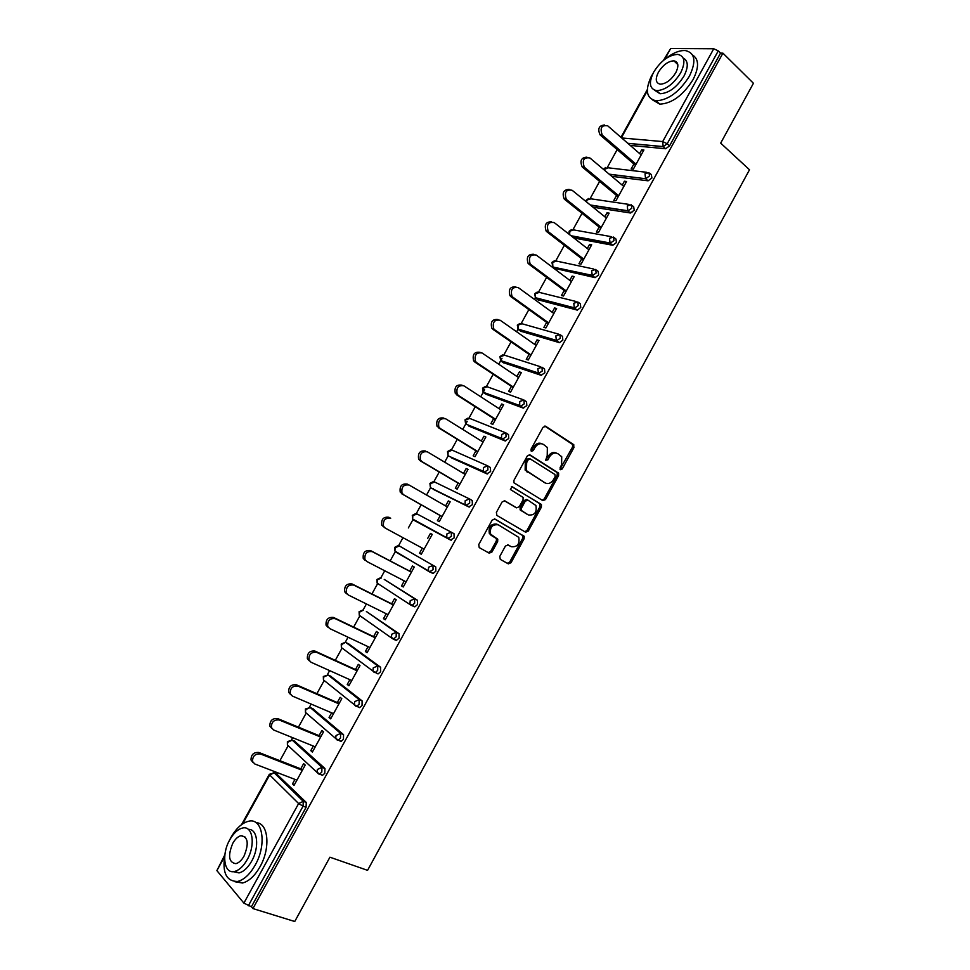 <?xml version="1.0" encoding="UTF-8"?>
<svg xmlns="http://www.w3.org/2000/svg" width="970" height="970" viewBox="0 0 970 970"><rect width="100%" height="100%" fill="white"/><g stroke="black" fill="none" stroke-linecap="round" stroke-linejoin="round"><path stroke-width="1.45" d="M560.381 469.71L562.224 468.983L573.937 447.546L573.525 444.539L545.71 426.303L543.018 427.321L531.051 449.146L531.378 451.292L533.27 450.565L534.822 447.74C537.307 443.957 540.193 442.841 543.455 444.418L547.347 447.485L547.225 455.657L545.661 460.229L547.88 459.853L549.408 457.052C551.869 453.293 554.707 452.19 557.92 453.73L561.715 456.712L561.606 464.836L560.09 467.613L560.381 469.71M559.969 469.225L572.567 447.012L572.579 444.442L544.764 426.072M530.966 450.844L533.476 447.194L534.822 447.74M545.601 460.12L548.05 456.494L549.408 457.052M499.78 556.404L500.265 559.35L508.316 563.861L511.02 562.709L524.139 538.714L524.236 536.337L494.894 519.023L492.129 520.15L478.731 544.594L479.228 547.589L489.207 553.167L491.948 552.015L497.646 541.624L497.755 539.259L490.626 534.155C489.644 527.328 492.202 524.212 498.301 524.806L518.78 537.356C519.823 544.085 517.325 547.201 511.299 546.716L508.147 544.922L505.431 546.062L499.78 556.404M722.917 53.156L753.435 83.275L720.686 143.124L749.507 169.774L367.569 870.345L329.933 857.201L294.747 921.5L252.927 908.575L722.917 53.156L720.54 53.132L718.261 50.877L667.202 143.754L669.567 145.876L720.54 53.132M542.861 500.641L545.528 499.562L558.562 475.688L558.611 473.19L530.02 454.93L527.304 455.985L513.979 480.283L513.906 482.757L542.861 500.641M541.369 507.152L528.298 531.087L525.619 532.203L496.87 515.409L496.385 512.39L502.096 501.951L504.849 500.847L516.561 507.831L519.277 506.728L523.036 499.865L523.109 497.428L510.414 489.523L512.002 486.637L541.442 504.715L541.369 507.152L540.035 506.546L526.977 530.444L528.298 531.087M384.241 579.429L417.427 600.248L417.476 604.613L414.808 606.856L411.292 605.353M663.419 60.431L670.682 48.5L713.738 48.755L718.261 50.877M252.927 908.575L251.424 906.768L243.882 903.106L216.88 870.611L224.506 855.516M273.298 772.678L274.025 771.356M279.906 760.698L288.187 745.688M291.352 739.964L292.613 737.673M298.433 727.148L306.205 713.047M309.357 707.348L311.152 704.087M316.887 693.695L324.174 680.503M327.302 674.829L329.63 670.61M335.293 660.34L342.07 648.057M345.199 642.407L348.06 637.229M353.65 627.093L359.918 615.72L360.464 616.532L359.276 615.271L392.656 638.757L393.614 638.963L396.209 636.756L396.196 632.307L399.046 633.689L399.058 638.139L396.463 640.345L394.281 639.291M363.035 610.082L366.417 603.946M371.934 593.943L377.718 583.479L378.251 584.292L377.124 583.103L411.074 605.244L411.995 605.438L414.663 603.182L414.614 598.817L417.427 600.248M380.822 577.853L384.726 570.772M390.183 560.903L395.457 551.348M398.561 545.722L402.986 537.695M408.358 527.947L413.135 519.314M416.239 513.676L421.15 504.776M426.545 495.015L430.753 487.376M433.869 481.738L439.24 472.002M444.672 462.169L448.322 455.536M451.45 449.886L457.27 439.325M462.738 429.419L467.2 421.344M468.971 418.118L475.251 406.745M480.756 396.766L484.624 389.758M486.455 386.46L493.184 374.262M498.725 364.223L502.011 358.269M503.879 354.887L511.057 341.876M516.634 331.764L518.053 329.194M521.254 323.41L528.868 309.588M534.494 299.415L535.379 297.814M538.568 292.018L546.643 277.396M552.294 267.162L552.645 266.52M555.846 260.724L564.346 245.313M573.064 229.514L582.012 213.315M590.245 198.401L599.618 181.402M607.365 167.373L617.175 149.598M643.268 151.138L641.716 149.78L643.898 149.986L633.337 169.168L631.167 168.913L633.895 163.978M641.716 149.78L639.618 153.575M276.304 773.66L306.277 802.457L306.083 807.307L303.064 806.191L248.308 905.81M251.424 906.768L306.083 807.307M669.567 145.876L665.65 148.749L630.245 145.415M294.431 741.031L324.95 768.495L324.792 773.26L322.489 775.333L321.118 774.787M312.498 708.512L343.562 734.642L343.441 739.322L341.064 741.419L339.609 740.825M330.515 676.09L362.113 700.886L362.04 705.493L359.591 707.627L358.003 706.936M348.485 643.777L380.604 667.239L380.579 671.761L378.058 673.932L376.251 673.107M366.393 611.549L399.046 633.689M398.003 545.698L394.608 547.383L394.911 551.033L395.117 547.698L399.385 545.989L435.748 566.904L435.845 571.184L433.093 573.476L429.54 571.888M398.718 553.603L398.173 552.948M415.56 513.663L412.286 515.349L412.65 519.047L412.832 515.628L417.064 513.954L454.021 533.67L454.154 537.877L450.516 540.047L413.669 520.114L450.516 540.047M416.142 521.448L415.718 520.708M469.686 499.041L472.232 500.532L472.402 504.655L468.74 506.898L433.845 489.632M433.481 489.232L433.25 488.613M487.995 466.036L490.396 467.491L490.602 471.541L486.904 473.845L451.292 457.755M506.243 433.117L508.498 434.56L508.741 438.525L505.018 440.889L468.692 425.975M524.418 400.319L526.54 401.725L526.831 405.618L523.072 408.03L486.043 394.281M542.545 367.618L544.534 368.988L544.861 372.795L541.078 375.281L503.357 362.671M560.611 335.014L562.479 336.347L562.842 340.082L559.496 342.677L520.611 331.17M578.617 302.507L580.363 303.816L580.763 307.466L577.32 310.109L537.829 299.742M596.562 270.109L598.187 271.37L598.635 274.959L595.095 277.638L554.998 268.411M614.434 237.795L615.974 239.032L616.447 242.536L612.81 245.264L573.852 237.977M632.258 205.591L633.689 206.78L634.21 210.223L630.476 213L592.973 207.18M650.021 173.484L651.367 174.636L651.913 177.995L648.093 180.82L611.743 176.31M616.544 195.467L613.816 200.426L615.962 200.742L626.547 181.499L624.389 181.22L622.243 185.137M599.157 227.053L596.417 232.024L598.526 232.4L609.148 213.109L607.026 212.769L604.807 216.783M581.709 258.735L578.957 263.719L581.042 264.155L591.688 244.804L589.602 244.404L587.323 248.526M564.213 290.503L561.448 295.51L563.497 296.008L574.191 276.595L572.118 276.135L569.79 280.366M546.656 322.367L543.891 327.387L545.904 327.957L556.622 308.484L554.597 307.963L552.209 312.291M529.05 354.341L526.286 359.361L528.262 359.991L539.017 340.47L537.016 339.876L534.567 344.326M511.396 386.387L508.619 391.431L510.572 392.135L521.351 372.553L519.386 371.898L516.877 376.445M493.694 418.543L490.905 423.599L492.821 424.363L503.636 404.72L501.696 404.005L499.126 408.673M475.93 450.795L473.142 455.864L475.021 456.688L485.873 436.997L483.957 436.209L481.326 440.986M458.119 483.133L455.318 488.225L457.161 489.122L468.049 469.359L466.17 468.51L463.478 473.396M440.247 515.579L437.434 520.684L439.252 521.642L450.165 501.829L448.334 500.908L445.57 505.916M422.314 548.159L419.513 553.239L421.295 554.258L432.244 534.385L430.437 533.403L427.624 538.52M404.284 580.884L401.531 585.892L403.277 586.983L414.251 567.05L412.48 565.995L409.655 571.124M386.193 613.719L383.489 618.642L385.211 619.806L396.221 599.799L394.475 598.684L391.65 603.825M368.054 646.663L365.399 651.488L367.084 652.713L378.13 632.658L376.421 631.47L373.583 636.635M349.867 679.691L347.248 684.444L348.897 685.729L359.979 665.614L358.306 664.365L355.457 669.543M331.619 712.829L329.048 717.485L330.673 718.855L341.779 698.667L340.143 697.345L337.281 702.535M313.31 746.063L310.8 750.635L312.376 752.065L323.519 731.829L321.919 730.434L319.057 735.648M294.953 779.395L292.479 783.881L294.031 785.385L305.21 765.087L303.646 763.62L300.761 768.846M624.389 181.22L625.965 182.554M607.026 212.769L608.614 214.067M589.602 244.404L591.215 245.677M572.118 276.135L573.755 277.371M554.597 307.963L556.246 309.175M537.016 339.876L538.689 341.064M519.386 371.898L521.084 373.038M501.696 404.005L503.418 405.12M483.957 436.209L485.703 437.3M466.17 468.51L467.928 469.565M448.334 500.908L450.104 501.939M430.437 533.403L432.232 534.397M419.513 553.239L421.32 554.209M401.531 585.892L403.362 586.838M383.489 618.642L385.345 619.551M365.399 651.488L367.278 652.373M347.248 684.444L349.151 685.281M329.048 717.485L330.976 718.297M310.8 750.635L312.74 751.41M292.479 783.881L294.443 784.633M556.44 453.099C553.252 451.68 550.463 452.808 548.05 456.494M541.939 443.775C538.714 442.356 535.889 443.496 533.476 447.194M542.218 500.241L544.182 498.956L557.204 475.118L557.253 472.62L529.183 454.7M555.192 476.561L554.888 474.463L530.19 458.907L528.286 459.647L526.661 462.629L526.467 470.644L545.091 482.902C548.317 484.369 551.154 483.242 553.591 479.495L555.192 476.561M529.875 458.774L526.952 459.089L528.286 459.647M544.982 482.842L525.134 470.074L525.316 462.059L526.952 459.089M524.818 531.742L526.977 530.444M504.23 500.641L515.506 507.322M511.408 486.479L540.933 504.182M528.553 514.961C534.628 515.494 537.077 512.342 535.913 505.515L527.947 500.12L525.243 501.211L521.496 508.05L521.411 510.475L527.886 514.658M527.644 499.974L526.613 499.514L523.921 500.593L525.243 501.211M527.231 514.342L520.09 509.856L520.175 507.431L523.921 500.593M540.035 506.546L539.587 503.575M510.293 546.207L507.746 544.764M496.992 524.164C490.905 523.57 488.359 526.686 489.341 533.5L492.251 535.84M488.201 552.597L490.662 551.336L496.349 540.957L496.458 538.605L490.953 535.185M507.298 563.291L509.723 562.03L522.818 538.047L522.915 535.683L494.373 518.841M641.182 154.933L607.693 125.809C601.533 124.887 599.727 127.979 602.261 135.097L600.103 134.903C597.435 128.828 598.902 125.518 604.504 124.984M600.297 135.085L635.459 165.324M602.455 135.279L636.065 164.221M623.819 186.458L589.905 157.964C583.819 157.055 581.939 160.111 584.304 167.131L582.182 166.888C579.684 160.753 581.248 157.516 586.862 157.164M631.931 212.575L629.312 212.175M582.534 167.216L618.132 196.789M584.655 167.47L618.69 195.77M606.408 218.08L572.07 190.229C566.043 189.308 564.116 192.327 566.298 199.274L564.2 198.959C561.897 192.775 563.558 189.611 569.184 189.429M564.71 199.444L600.757 228.338M566.807 199.759L601.267 227.416M588.948 249.787L554.185 222.579C548.208 221.681 546.231 224.652 548.232 231.503L546.183 231.127C544.061 224.894 545.819 221.79 551.469 221.803M546.837 231.757L583.334 259.996M548.899 232.145L583.782 259.16M571.427 281.603L536.24 255.037C530.323 254.152 528.298 257.086 530.129 263.84L528.104 263.391C526.164 257.123 528.032 254.079 533.694 254.285M528.905 264.179L565.849 291.727M530.929 264.628L566.262 291M553.87 313.504L518.235 287.593C512.39 286.72 510.305 289.606 511.978 296.274L512.912 297.208L509.99 295.753C508.231 289.436 510.208 286.477 515.882 286.865M510.923 296.687L548.317 323.568M512.912 297.208L548.68 322.925M651.901 75.09C644.711 89.943 646.141 98.516 656.169 100.807C668.391 100.08 679.473 91.883 689.403 76.194C696.46 61.401 695.126 52.853 685.39 50.561C679.388 50.21 672.719 52.986 665.384 58.915M652.483 99.886L659.83 104.154C672.052 103.463 683.122 95.29 693.041 79.649C699.176 67.391 699.018 59.182 692.568 55.011M683.195 58.054C688.312 60.819 688.591 66.821 684.008 76.036C676.854 87.324 668.876 93.229 660.049 93.75L654.532 90.198M653.671 72.132C648.494 82.85 649.5 89.022 656.69 90.647C665.493 90.113 673.483 84.184 680.649 72.859C685.766 62.177 684.796 56.03 677.763 54.393C668.839 54.902 660.812 60.819 653.671 72.132M675.763 72.726C679.061 65.851 678.442 61.874 673.883 60.819C668.148 61.158 662.983 64.966 658.375 72.265C655.041 79.164 655.684 83.141 660.303 84.184C665.99 83.844 671.143 80.025 675.763 72.726M225.683 850.302C221.402 871.06 225.392 881.451 237.674 881.451C244.076 879.778 249.908 874.334 255.171 865.119C267.162 844.373 262.652 817.395 248.575 821.263C242.076 822.875 236.171 828.319 230.86 837.583L228.896 841.499M234.91 881.73L242.536 883.015C248.938 881.342 254.77 875.922 260.021 866.731C270.897 847.828 268.326 822.633 256.128 822.742M248.368 829.411C257.596 828.598 259.717 847.21 251.666 861.154C247.871 867.786 243.664 871.715 239.044 872.915L233.127 871.642M229.757 839.826C221.233 854.4 224.021 874.37 234.57 871.46C239.178 870.248 243.385 866.319 247.192 859.662C255.825 844.761 252.697 825.227 242.5 828.053C237.832 829.217 233.588 833.145 229.757 839.826M244.04 856.061C249.096 843.573 248.09 836.783 240.996 835.691C237.989 836.455 235.261 838.977 232.8 843.282C227.695 855.722 228.726 862.524 235.88 863.664C238.862 862.888 241.578 860.354 244.04 856.061M536.24 345.502L500.18 320.245C494.397 319.385 492.263 322.246 493.766 328.806L494.845 329.885L491.814 328.224C490.262 321.858 492.323 318.96 498.01 319.554M492.893 329.303L530.736 355.505M494.845 329.885L531.039 354.959M518.574 377.597L482.066 352.995C476.343 352.171 474.16 354.984 475.518 361.446L476.719 362.671L474.791 362.016L473.59 360.791C472.232 354.377 474.403 351.564 480.101 352.34M474.791 362.016L513.106 387.527M476.719 362.671L513.348 387.078M500.847 409.789L463.902 385.842C458.24 385.041 456.009 387.818 457.209 394.184L458.531 395.554L455.33 393.468C454.118 387.115 456.349 384.35 461.999 385.151M456.652 394.838L495.415 419.646M458.531 395.554L495.609 419.295M483.072 442.065L445.679 418.797C440.077 418.034 437.797 420.774 438.864 427.03L440.295 428.534L437.009 426.242C435.954 419.998 438.222 417.258 443.811 418.034M438.44 427.746L477.676 451.862M440.295 428.534L477.822 451.608M465.236 474.451L427.406 451.85C421.853 451.111 419.537 453.827 420.459 459.986L422.011 461.623L420.18 460.762L418.64 459.125C417.718 452.978 420.034 450.274 425.575 451.014M420.18 460.762L459.889 484.175M422.011 461.623L459.974 484.018M447.352 506.934L409.073 485.012C403.568 484.309 401.216 486.988 402.004 493.039L403.653 494.797L400.222 492.117C399.434 486.067 401.786 483.399 407.279 484.103L408.697 484.818M401.871 493.875L442.041 516.598M403.653 494.797L442.077 516.525M385.248 528.092L381.756 525.219C381.089 519.265 383.477 516.622 388.921 517.289L390.68 518.259C385.236 517.592 382.835 520.247 383.502 526.213L385.248 528.092L424.12 549.129M365.072 560.417L363.241 558.429C362.683 552.573 365.108 549.954 370.516 550.584L411.486 572.082M370.516 550.584L372.237 551.627C366.83 550.996 364.405 553.615 364.95 559.484L366.781 561.472L406.115 581.842M372.237 551.627L411.425 572.179M346.593 593.834L344.665 591.749C344.229 585.977 346.69 583.382 352.049 583.964L393.493 604.759M352.049 583.964L353.735 585.08C348.363 584.498 345.902 587.092 346.338 592.876L348.266 594.974L388.048 614.64M353.735 585.08L393.383 604.953M328.042 627.36L326.041 625.177C325.702 619.49 328.2 616.92 333.522 617.466L375.451 637.532M333.522 617.466L335.171 618.642C329.849 618.108 327.351 620.679 327.678 626.377L329.691 628.56L369.934 647.536M335.171 618.642L375.281 637.823M309.442 660.982L307.369 658.703C307.126 653.113 309.648 650.567 314.935 651.064L357.348 670.403M314.935 651.064L316.559 652.313C311.261 651.828 308.739 654.374 308.969 659.976L311.055 662.268L351.758 680.54M316.559 652.313L357.13 670.803M290.685 694.665L288.636 692.35C288.49 686.845 291.048 684.311 296.299 684.759L339.197 703.371M296.299 684.759L297.887 686.081C292.625 685.644 290.066 688.179 290.212 693.695L292.37 696.06L333.534 713.641M297.887 686.081L338.918 703.868M271.794 728.421L269.854 726.118C269.793 720.686 272.376 718.164 277.602 718.564L320.985 736.436M277.602 718.564L279.154 719.958C273.916 719.57 271.333 722.092 271.382 727.524L273.613 729.973L315.25 746.839M279.154 719.958L320.646 737.042M252.843 762.287L251.012 759.983C251.048 754.624 253.655 752.126 258.844 752.477L302.713 769.61M258.844 752.477L260.36 753.945C255.158 753.593 252.539 756.103 252.515 761.474L254.807 763.984L296.917 780.147M260.36 753.945L302.325 770.313M560.866 468.413L562.224 468.983M531.924 450.007L533.27 450.565M546.522 459.295L547.88 459.853M670.682 48.5L664.62 59.473M647.317 90.816L621.418 137.74M621.673 137.958L662.692 141.571L713.738 48.755M627.82 143.305L663.165 146.579L662.692 141.571L667.202 143.754L663.225 146.64L627.893 143.366M243.882 903.106L298.627 803.548L269.684 774.945L242.706 823.821M224.215 857.298L216.88 870.611M277.141 773.975L274.195 772.847L269.684 774.945L269.333 774.303L241.554 824.621M269.333 774.303L274.195 772.847L303.27 801.329L303.064 806.191L298.627 803.548L303.27 801.329L306.277 802.457M665.59 148.737L663.165 146.579L665.65 148.749M603.874 169.702L608.093 167.798L646.444 172.272M609.196 174.163L645.693 178.759L649.512 175.934L648.966 172.575L645.014 173.727L645.571 178.759L609.366 174.309M647.972 180.808L645.693 178.759L648.093 180.82M586.535 201.954L587.068 199.965L590.972 198.814L628.912 204.415M630.294 212.976L627.857 210.963L590.572 205.228M569.608 234.655L569.875 231.115L573.816 229.914L611.342 236.668M612.555 245.24L610.094 243.276L571.415 236.074M554.44 260.76L551.918 262.421L552.851 266.702L552.633 262.361L556.598 261.1L593.737 269.029M594.768 277.602L592.27 275.686L553.288 267.114L555.749 268.969M537.234 292.055L534.64 293.716L535.501 297.923L535.331 293.692L539.332 292.394L576.083 301.5M576.932 310.06L574.398 308.193L536.01 298.421L538.495 300.227M519.981 323.434L517.313 325.095L518.089 329.23L517.992 325.12L522.018 323.762L558.393 334.08M559.035 342.616L556.477 340.797L518.683 329.812L521.205 331.582M502.69 354.899L499.938 356.572L500.641 360.622L500.593 356.633L504.655 355.226L540.654 366.793M541.078 375.281L538.495 373.498L501.308 361.289L503.866 363.022M485.352 386.472L482.514 388.145L483.133 392.122L483.145 388.242L487.243 386.787L522.866 399.604M523.072 408.03L520.453 406.309L483.884 392.874L486.467 394.547M467.964 418.131L465.03 419.804L465.588 423.708L465.636 419.949L469.771 418.446L505.03 432.547M505.018 440.889L469.019 426.182M450.541 449.874L447.497 451.559L447.995 455.391L448.091 451.741L452.25 450.189L487.134 465.612M486.904 473.845L451.523 457.888M433.081 481.726L429.916 483.399L430.353 487.17L430.486 483.642L434.681 482.029L469.189 498.786M468.74 506.898L433.966 489.704M399.264 545.928L435.748 566.904M429.261 571.73L395.372 551.299M384.423 579.526L414.614 598.817L410.201 600.685L409.934 604.019L414.808 606.856M366.672 611.694L396.196 632.307L391.747 634.235L391.456 637.472L396.463 640.345M395.505 640.139L392.995 638.927M348.873 643.959L346.047 642.637L377.73 665.905L380.604 667.239M331.012 676.32L328.163 675.047L359.191 699.6L362.113 700.886M313.116 708.779L310.23 707.554L340.615 733.405L343.562 734.642M295.159 741.322L292.237 740.146L321.967 767.318L324.95 768.495M631.785 208.198L631.264 204.767L627.275 205.967L627.857 210.963L631.785 208.198M613.986 240.572L613.513 237.056L609.487 238.317L610.094 243.276L613.986 240.572M596.138 273.031L595.701 269.442L591.651 270.763L592.27 275.686L596.138 273.031M552.354 265.853L553.288 267.114L591.846 275.262L595.095 277.638M578.241 305.598L577.841 301.937L573.743 303.307L574.398 308.193L578.241 305.598M535.21 297.644L573.876 307.684L577.32 310.109M560.284 338.263L559.92 334.517L555.798 335.947L556.477 340.797L560.284 338.263M517.919 329.06L555.871 340.203L559.496 342.677M542.279 371.025L541.951 367.206L537.792 368.685L538.495 373.498L542.279 371.025M500.581 360.573L537.817 372.82L541.612 375.341M524.212 403.884L523.933 399.992L519.726 401.519L519.702 405.533L520.453 406.309L524.212 403.884M483.23 392.256L519.702 405.533L523.667 408.115M506.097 436.839L505.843 432.875L501.611 434.463L501.538 438.355L502.363 439.216L506.097 436.839M465.879 424.084L501.538 438.355L505.673 440.986M487.922 469.904L487.716 465.855L483.448 467.504L483.315 471.274L484.224 472.22L487.922 469.904M448.492 456.009L483.315 471.274L487.607 473.954M469.686 503.066L469.516 498.944L465.212 500.641L465.054 504.303L466.012 505.321L469.686 503.066M431.068 488.007L469.504 507.031M451.402 536.337L451.28 532.13L446.928 533.888L446.733 537.441L447.764 538.532L451.402 536.337M413.038 519.253L451.329 540.205M433.056 569.705L432.972 565.425L428.594 567.232L428.364 570.675L429.443 571.839L433.056 569.705M433.093 573.476L395.978 552.16M380.398 577.841L376.869 579.514L377.124 583.103L377.354 579.878L381.331 577.962M362.744 610.069L359.082 611.73L359.276 615.271L359.543 612.143L363.338 610.13M377.694 670.428L377.73 665.905L373.232 667.894L372.916 671.034L374.165 672.38L375.172 672.61L377.694 670.428M345.041 642.395L341.234 644.056L341.391 647.548L341.683 644.516L345.296 642.419M342.107 648.081L372.916 671.034L378.058 673.932M359.118 704.208L359.191 699.6L354.668 701.649L354.329 704.705L355.626 706.099L356.669 706.354L359.118 704.208M359.591 707.627L354.329 704.705L323.446 679.921L323.762 676.975L328.163 675.047L323.337 676.478L323.446 679.921L324.247 680.564M340.494 738.097L340.615 733.405L336.044 735.515L335.681 738.473L337.026 739.916L338.118 740.207L340.494 738.097M341.064 741.419L335.681 738.473L305.453 712.392L305.792 709.531L310.23 707.554L305.392 708.985L305.453 712.392L306.35 713.168M321.81 772.096L321.967 767.318L317.36 769.477L316.984 772.35L318.378 773.854L319.494 774.157L321.81 772.096M322.489 775.333L316.984 772.35L287.411 744.972L287.763 742.183L292.237 740.146L287.387 741.601L287.411 744.972L288.417 745.894M545.104 426.072L545.71 426.303M572.142 444.005L573.525 444.539M572.567 447.012L573.937 447.546M556.768 472.135L558.126 472.705M557.204 475.118L558.562 475.688M544.182 498.956L545.528 499.562M525.316 462.059L526.661 462.629M526.807 471.796L528.141 472.366M543.746 482.308L545.091 482.902M515.252 507.201L516.561 507.831M520.175 507.431L521.496 508.05M520.647 510.426L521.969 511.044M509.99 546.049L511.299 546.716M495.864 537.974L497.149 538.641M496.349 540.957L497.646 541.624M490.662 551.336L491.948 552.015M522.357 535.113L523.679 535.767M522.818 538.047L524.139 538.714M509.723 562.03L511.02 562.709M388.921 517.289L390.68 518.259M647.317 89.592L620.958 137.34M605.777 167.434L603.352 169.253M588.705 198.45L586.316 200.111L585.916 201.457M590.269 204.985L627.602 210.732L630.476 213M571.597 229.563L569.135 231.224L569.05 234.219M570.99 235.734L609.742 242.949L612.81 245.264M572.579 444.442L573.961 444.975M557.253 472.62L558.611 473.19M525.134 470.074L526.467 470.644M520.09 509.856L521.411 510.475M540.108 504.109L541.442 504.715M489.341 533.5L490.626 534.155M496.458 538.605L497.755 539.259M522.915 535.683L524.236 536.337M602.261 135.097L600.103 134.903M584.304 167.131L582.182 166.888M566.298 199.274L564.2 198.959M548.232 231.503L546.183 231.127M530.129 263.84L528.104 263.391M511.978 296.274L509.99 295.753M656.169 100.807L659.83 104.154M660.049 93.75L656.69 90.647M677.8 64.541L673.883 60.819M237.674 881.451L242.536 883.015M239.044 872.915L234.57 871.46M245.446 837.219L240.996 835.691M493.766 328.806L491.814 328.224M475.518 361.446L473.59 360.791M457.209 394.184L455.33 393.468M438.864 427.03L437.009 426.242M420.459 459.986L418.64 459.125M402.004 493.039L400.222 492.117M383.502 526.213L381.756 525.219M364.95 559.484L363.241 558.429M346.338 592.876L344.665 591.749M327.678 626.377L326.041 625.177M308.969 659.976L307.369 658.703M290.212 693.695L288.636 692.35M271.382 727.524L269.854 726.118M252.515 761.474L251.012 759.983"/></g></svg>
